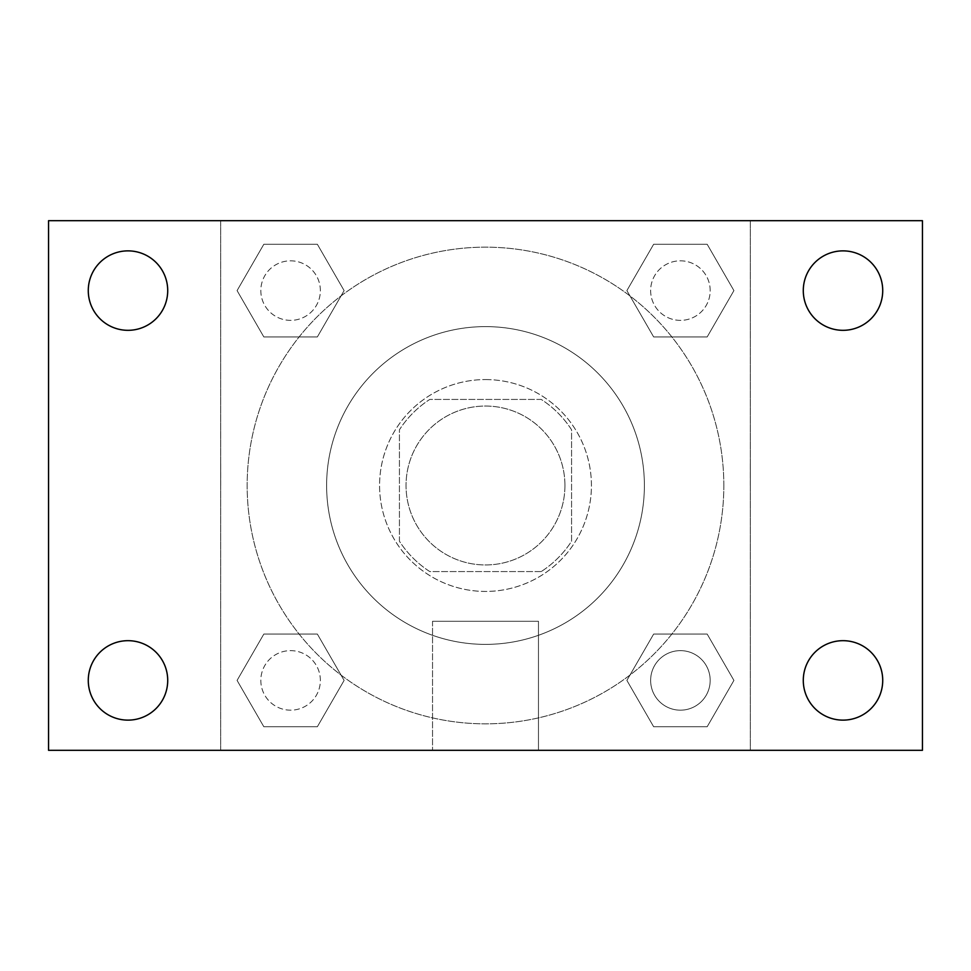 <?xml version="1.0" encoding="UTF-8"?>
<svg xmlns="http://www.w3.org/2000/svg" width="971" height="971" viewBox="0 0 971 971"><rect width="100%" height="100%" fill="white"/><g stroke="black" fill="none" stroke-linecap="round" stroke-linejoin="round"><path stroke-width="0.73" stroke-dasharray="4.86 3.64" d="M564.94 485.5A79.44 79.44 0 0 0 445.774 416.693A79.44 79.44 0 0 0 445.774 554.307A79.44 79.44 0 0 0 564.94 485.5A79.44 79.44 0 0 0 445.774 416.693A79.44 79.44 0 0 0 445.774 554.307A79.44 79.44 0 0 0 564.94 485.5M541.235 571.567L429.765 571.567A102.538 102.538 0 0 1 399.433 541.235L399.433 429.765A102.538 102.538 0 0 1 429.765 399.433L541.235 399.433A102.538 102.538 0 0 1 571.567 429.765L571.567 541.235A102.538 102.538 0 0 1 541.235 571.567L429.765 571.567A102.538 102.538 0 0 1 399.433 541.235L399.433 429.765A102.538 102.538 0 0 1 429.765 399.433L541.235 399.433A102.538 102.538 0 0 1 571.567 429.765L571.567 541.235A102.538 102.538 0 0 1 541.235 571.567M485.5 379.576A105.924 105.924 0 0 1 577.235 538.468A105.924 105.924 0 0 1 393.765 538.468A105.924 105.924 0 0 1 485.5 379.576A105.924 105.924 0 0 0 379.576 485.5A105.924 105.924 0 0 0 485.5 591.424A105.924 105.924 0 0 0 591.424 485.5A105.924 105.924 0 0 0 485.5 379.576M644.392 485.5A158.892 158.892 0 0 0 406.06 347.897A158.892 158.892 0 0 0 406.06 623.103A158.892 158.892 0 0 0 644.392 485.5A158.892 158.892 0 0 0 406.06 347.897A158.892 158.892 0 0 0 406.06 623.103A158.892 158.892 0 0 0 644.392 485.5M237.082 290.596L263.833 244.255L317.347 244.255L344.11 290.596L317.347 336.937L263.833 336.937L237.082 290.596L263.833 244.255L317.347 244.255L344.11 290.596L317.347 336.937L263.833 336.937L237.082 290.596L263.833 244.255L317.347 244.255L344.11 290.596L317.347 336.937L263.833 336.937L237.082 290.596M237.082 680.404L263.833 634.063L317.347 634.063L344.11 680.404L317.347 726.745L263.833 726.745L237.082 680.404L263.833 634.063L317.347 634.063L344.11 680.404L317.347 726.745L263.833 726.745L237.082 680.404L263.833 634.063L317.347 634.063L344.11 680.404L317.347 726.745L263.833 726.745L237.082 680.404M220.684 750.316L220.684 220.684L750.316 220.684L750.316 750.316L220.684 750.316L220.684 220.684L750.316 220.684L750.316 750.316L220.684 750.316M626.89 290.596L653.653 244.255L707.167 244.255L733.918 290.596L707.167 336.937L653.653 336.937L626.89 290.596L653.653 244.255L707.167 244.255L733.918 290.596L707.167 336.937L653.653 336.937L626.89 290.596L653.653 244.255L707.167 244.255L733.918 290.596L707.167 336.937L653.653 336.937L626.89 290.596M626.89 680.404L653.653 634.063L707.167 634.063L733.918 680.404L707.167 726.745L653.653 726.745L626.89 680.404L653.653 634.063L707.167 634.063L733.918 680.404L707.167 726.745L653.653 726.745L626.89 680.404L653.653 634.063L707.167 634.063L733.918 680.404L707.167 726.745L653.653 726.745L626.89 680.404M508.67 220.684L462.33 220.708L508.67 220.684M723.832 485.5A238.332 238.332 0 0 0 366.334 279.09A238.332 238.332 0 0 0 366.334 691.91A238.332 238.332 0 0 0 723.832 485.5A238.332 238.332 0 0 0 366.334 279.09A238.332 238.332 0 0 0 366.334 691.91A238.332 238.332 0 0 0 723.832 485.5M320.357 680.404A29.761 29.761 0 0 0 275.715 654.624A29.761 29.761 0 0 0 275.715 706.184A29.761 29.761 0 0 0 320.357 680.404A29.761 29.761 0 0 0 275.715 654.624A29.761 29.761 0 0 0 275.715 706.184A29.761 29.761 0 0 0 320.357 680.404A29.761 29.761 0 0 0 275.715 654.624A29.761 29.761 0 0 0 275.715 706.184A29.761 29.761 0 0 0 320.357 680.404A29.761 29.761 0 0 0 275.715 654.624A29.761 29.761 0 0 0 275.715 706.184A29.761 29.761 0 0 0 320.357 680.404M320.357 290.596A29.761 29.761 0 0 0 275.715 264.816A29.761 29.761 0 0 0 275.715 316.376A29.761 29.761 0 0 0 320.357 290.596A29.761 29.761 0 0 0 275.715 264.816A29.761 29.761 0 0 0 275.715 316.376A29.761 29.761 0 0 0 320.357 290.596A29.761 29.761 0 0 0 275.715 264.816A29.761 29.761 0 0 0 275.715 316.376A29.761 29.761 0 0 0 320.357 290.596A29.761 29.761 0 0 0 275.715 264.816A29.761 29.761 0 0 0 275.715 316.376A29.761 29.761 0 0 0 320.357 290.596M710.177 290.596A29.761 29.761 0 0 0 665.523 264.816A29.761 29.761 0 0 0 665.523 316.376A29.761 29.761 0 0 0 710.177 290.596A29.761 29.761 0 0 0 665.523 264.816A29.761 29.761 0 0 0 665.523 316.376A29.761 29.761 0 0 0 710.177 290.596A29.761 29.761 0 0 0 665.523 264.816A29.761 29.761 0 0 0 665.523 316.376A29.761 29.761 0 0 0 710.177 290.596A29.761 29.761 0 0 0 665.523 264.816A29.761 29.761 0 0 0 665.523 316.376A29.761 29.761 0 0 0 710.177 290.596M650.643 680.404A29.761 29.761 0 0 1 695.285 654.624A29.761 29.761 0 0 1 695.285 706.184A29.761 29.761 0 0 1 650.643 680.404A29.761 29.761 0 0 1 695.285 654.624A29.761 29.761 0 0 1 695.285 706.184A29.761 29.761 0 0 1 650.643 680.404M538.468 750.316L432.532 750.316L538.468 750.316L432.532 750.316L538.468 750.316L538.468 621.294L432.532 621.294L538.468 621.294L432.532 621.294L538.468 621.294L538.468 750.316M220.684 485.5L220.684 462.33L220.684 485.5M750.316 485.5L750.316 462.33L750.316 485.5M750.292 485.5L750.292 462.33L750.292 485.5M220.708 485.5L220.708 462.33L220.708 485.5M48.55 220.684L922.45 220.684L922.45 750.316L48.55 750.316L48.55 220.684M167.716 290.596A39.726 39.726 0 0 1 108.133 324.994A39.726 39.726 0 0 1 108.133 256.198A39.726 39.726 0 0 1 167.716 290.596M882.724 290.596A39.726 39.726 0 0 1 823.141 324.994A39.726 39.726 0 0 1 823.141 256.198A39.726 39.726 0 0 1 882.724 290.596M882.724 680.404A39.726 39.726 0 0 1 823.141 714.802A39.726 39.726 0 0 1 823.141 646.006A39.726 39.726 0 0 1 882.724 680.404M167.716 680.404A39.726 39.726 0 0 1 108.133 714.802A39.726 39.726 0 0 1 108.133 646.006A39.726 39.726 0 0 1 167.716 680.404M48.55 485.5L48.55 462.33L48.574 485.5M922.45 485.5L922.45 462.33L922.426 485.5M710.177 680.404A29.761 29.761 0 0 0 665.523 654.624A29.761 29.761 0 0 0 665.523 706.184A29.761 29.761 0 0 0 710.177 680.404A29.761 29.761 0 0 0 665.523 654.624A29.761 29.761 0 0 0 665.523 706.184A29.761 29.761 0 0 0 710.177 680.404M432.532 621.294L432.532 750.316L432.532 621.294"/><path stroke-width="1.46" d="M48.55 750.316L48.55 220.684L922.45 220.684L922.45 750.316L48.55 750.316M127.99 720.13A39.726 39.726 0 0 0 167.716 680.404A39.726 39.726 0 0 0 127.99 640.678A39.726 39.726 0 0 0 88.276 680.404A39.726 39.726 0 0 0 127.99 720.13M843.01 720.13A39.726 39.726 0 0 0 882.724 680.404A39.726 39.726 0 0 0 843.01 640.678A39.726 39.726 0 0 0 803.284 680.404A39.726 39.726 0 0 0 843.01 720.13M843.01 330.322A39.726 39.726 0 0 0 882.724 290.596A39.726 39.726 0 0 0 843.01 250.87A39.726 39.726 0 0 0 803.284 290.596A39.726 39.726 0 0 0 843.01 330.322M127.99 330.322A39.726 39.726 0 0 0 167.716 290.596A39.726 39.726 0 0 0 127.99 250.87A39.726 39.726 0 0 0 88.276 290.596A39.726 39.726 0 0 0 127.99 330.322"/></g></svg>
